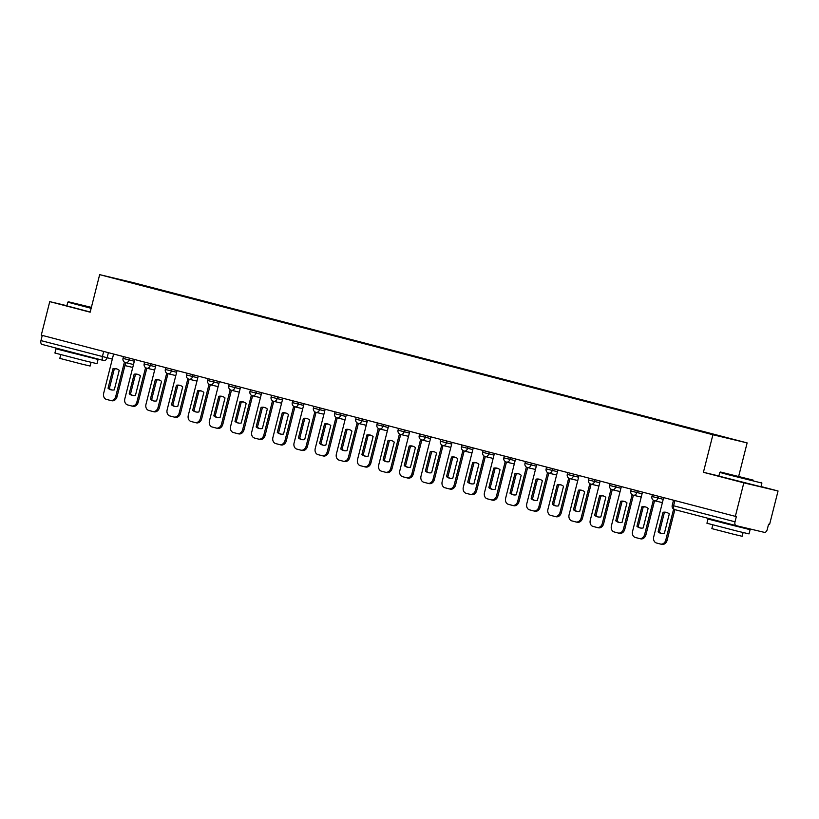 <?xml version="1.0" encoding="UTF-8"?>
<svg xmlns="http://www.w3.org/2000/svg" width="819" height="819" viewBox="0 0 819 819"><rect width="100%" height="100%" fill="white"/><g stroke="black" fill="none" stroke-linecap="round" stroke-linejoin="round"><path stroke-width="1.23" d="M738.656 476.412L747.133 442.905L133.886 282.79L99.662 274.641L712.909 434.746L703.408 472.297L743.826 482.841L735.349 516.349L41.278 335.145L49.754 301.638L90.162 312.193L99.662 274.641M743.826 482.841L778.05 490.99L761.015 486.547M778.05 490.99L769.573 524.498L768.57 524.262L767.249 529.484A3.471 2.047 104.6 0 1 764.403 532.37L736.168 525.644A3.471 2.047 104.6 0 1 736.138 525.644L674.733 509.613A3.471 2.047 -75.4 0 1 674.713 509.602A3.471 2.047 -75.4 0 1 673.587 505.763L735.022 521.805A3.471 2.047 104.6 0 0 736.138 525.644L674.713 509.602A3.471 3.471 0 0 1 672.215 505.395L673.587 505.763L674.907 500.573M103.624 360.503L103.573 360.493A3.471 2.805 -76.6 0 1 103.532 360.483A3.471 2.047 -75.4 0 1 103.501 360.473L42.097 344.441A3.471 2.047 -75.4 0 1 42.066 344.43A3.471 2.047 -75.4 0 1 40.95 340.602L112.326 359.07M42.26 335.401L40.95 340.602M66.882 305.712L49.754 301.638M735.022 521.805L736.342 516.584L735.349 516.349M712.612 434.469L150.307 287.725M712.909 434.162L150.655 287.367M747.133 442.905L712.909 434.746M718.898 475.982L703.408 472.297M663.656 497.635L653.716 536.885A5.211 4.208 -76.6 0 0 656.51 543.007L660.442 544.031A5.211 4.208 103.4 0 0 660.513 544.051A5.211 4.208 103.4 0 0 665.786 540.038L673.617 509.101M658.097 531.859A10.77 8.692 -76.6 0 0 661.179 533.456A10.77 8.692 -76.6 0 0 664.342 533.486L669.287 513.933A10.77 8.692 103.4 0 0 666.205 512.336A10.77 8.692 103.4 0 0 663.052 512.305L658.097 531.859L659.397 532.166L664.342 512.612A10.77 8.692 103.4 0 1 666.85 512.52M660.585 544.062L661.742 544.338A5.211 4.208 103.4 0 0 661.813 544.359A5.211 4.208 103.4 0 0 667.086 540.345L674.856 509.643M659.397 532.166A10.77 8.692 -76.6 0 0 661.834 533.578M664.342 512.612L663.052 512.305M642.495 492.106L632.565 531.367A5.211 4.208 -76.6 0 0 635.349 537.479L639.281 538.503A5.211 4.208 103.4 0 0 639.352 538.523A5.211 4.208 103.4 0 0 644.635 534.52L653.316 500.214M636.947 526.33A10.77 8.692 -76.6 0 0 640.018 527.927A10.77 8.692 -76.6 0 0 643.181 527.958L648.126 508.404A10.77 8.692 103.4 0 0 645.055 506.807A10.77 8.692 103.4 0 0 641.891 506.777L636.947 526.33L638.236 526.637L643.191 507.084A10.77 8.692 103.4 0 1 645.689 506.992M639.424 538.544L640.581 538.81A5.211 4.208 103.4 0 0 640.653 538.83A5.211 4.208 103.4 0 0 645.925 534.827L654.555 500.747M638.236 526.637A10.77 8.692 -76.6 0 0 640.673 528.05M643.191 507.084L641.891 506.777M621.345 486.588L611.404 525.839A5.211 4.208 -76.6 0 0 614.199 531.961L618.13 532.985A5.211 4.208 103.4 0 0 618.202 533.005A5.211 4.208 103.4 0 0 623.474 528.992L632.155 494.686M615.786 520.812A10.77 8.692 -76.6 0 0 618.867 522.409A10.77 8.692 -76.6 0 0 622.03 522.44L626.975 502.886A10.77 8.692 103.4 0 0 623.894 501.289A10.77 8.692 103.4 0 0 620.741 501.248L615.786 520.812L617.086 521.119L622.03 501.566A10.77 8.692 103.4 0 1 624.539 501.474M618.273 533.015L619.43 533.292A5.211 4.208 103.4 0 0 619.502 533.312A5.211 4.208 103.4 0 0 624.774 529.299L633.394 495.229M617.086 521.119A10.77 8.692 -76.6 0 0 619.522 522.532M622.03 501.566L620.741 501.248M600.184 481.06L590.253 520.321A5.211 4.208 -76.6 0 0 593.038 526.433L596.969 527.456A5.211 4.208 103.4 0 0 597.041 527.477A5.211 4.208 103.4 0 0 602.323 523.474L611.005 489.168M594.635 515.284A10.77 8.692 -76.6 0 0 597.706 516.881A10.77 8.692 -76.6 0 0 600.87 516.912L605.814 497.358A10.77 8.692 103.4 0 0 602.743 495.761A10.77 8.692 103.4 0 0 599.58 495.73L594.635 515.284L595.925 515.591L600.88 496.038A10.77 8.692 103.4 0 1 603.378 495.945M597.112 527.497L598.269 527.764A5.211 4.208 103.4 0 0 598.341 527.784A5.211 4.208 103.4 0 0 603.613 523.781L612.243 489.701M595.925 515.591A10.77 8.692 -76.6 0 0 598.361 517.004M600.88 496.038L599.58 495.73M579.033 475.542L569.092 514.793A5.211 4.208 -76.6 0 0 571.887 520.904L575.818 521.938A5.211 4.208 103.4 0 0 575.89 521.949A5.211 4.208 103.4 0 0 581.162 517.946L589.844 483.64M573.474 509.766A10.77 8.692 -76.6 0 0 576.556 511.353A10.77 8.692 -76.6 0 0 579.719 511.394L584.664 491.84A10.77 8.692 103.4 0 0 581.582 490.243A10.77 8.692 103.4 0 0 578.429 490.202L573.474 509.766L574.774 510.073L579.719 490.52A10.77 8.692 103.4 0 1 582.227 490.427M575.962 521.969L577.119 522.246A5.211 4.208 103.4 0 0 577.19 522.266A5.211 4.208 103.4 0 0 582.463 518.253L591.083 484.183M574.774 510.073A10.77 8.692 -76.6 0 0 577.211 511.486M579.719 490.52L578.429 490.202M557.872 470.014L547.942 509.275A5.211 4.208 -76.6 0 0 550.726 515.386L554.658 516.41A5.211 4.208 103.4 0 0 554.729 516.431A5.211 4.208 103.4 0 0 560.012 512.428L568.693 478.122M552.323 504.238A10.77 8.692 -76.6 0 0 555.395 505.835A10.77 8.692 -76.6 0 0 558.558 505.866L563.503 486.312A10.77 8.692 103.4 0 0 560.431 484.715A10.77 8.692 103.4 0 0 557.268 484.684L552.323 504.238L553.613 504.545L558.568 484.991A10.77 8.692 103.4 0 1 561.066 484.899M554.801 516.451L555.958 516.717A5.211 4.208 103.4 0 0 556.029 516.738A5.211 4.208 103.4 0 0 561.302 512.735L569.932 478.654M553.613 504.545A10.77 8.692 -76.6 0 0 556.05 505.958M558.568 484.991L557.268 484.684M753.152 480.118L720.444 472.02L753.152 480.118M719.809 472.399L718.867 476.105L760.964 486.762L761.895 483.056L728.378 474.754L719.809 472.399L720.444 472.02M747.071 478.675L730.712 474.631L747.071 478.675M740.55 527.078L750.102 529.688L749.037 533.896L737.458 531.173L706.94 523.249L708.005 519.041L717.649 521.283M750.102 529.688L708.005 519.041M743.099 532.555L742.157 536.281L733.834 534.316L711.854 528.613L712.796 524.887M740.642 526.709L740.499 527.262L722.266 522.747L717.608 521.468L717.761 520.843M91.38 307.381L68.407 301.791L91.278 307.801M91.144 308.313L67.772 302.17L68.407 301.791M91.298 307.698L78.675 304.392L91.349 307.494M88.513 356.849L98.065 359.459L97 363.667L85.432 360.944L54.914 353.02L55.979 348.802L65.622 351.054M98.065 359.459L55.979 348.802M91.073 362.326L90.131 366.042L81.798 364.086L59.818 358.374L60.76 354.658M90.203 312.019L66.841 305.876L67.772 302.17M88.585 356.582L70.239 352.518L65.571 351.238L65.725 350.614M536.721 464.496L526.781 503.746A5.211 4.208 -76.6 0 0 529.576 509.858L533.507 510.892A5.211 4.208 103.4 0 0 533.578 510.902A5.211 4.208 103.4 0 0 538.851 506.9L547.532 472.594M531.162 498.72A10.77 8.692 -76.6 0 0 534.244 500.307A10.77 8.692 -76.6 0 0 537.407 500.348L542.352 480.784A10.77 8.692 103.4 0 0 539.271 479.197A10.77 8.692 103.4 0 0 536.117 479.156L531.162 498.72L532.463 499.027L537.407 479.473A10.77 8.692 103.4 0 1 539.916 479.381M533.65 510.923L534.807 511.199A5.211 4.208 103.4 0 0 534.879 511.22A5.211 4.208 103.4 0 0 540.151 507.207L548.771 473.136M532.463 499.027A10.77 8.692 -76.6 0 0 534.899 500.429M537.407 479.473L536.117 479.156M515.561 458.968L505.63 498.228A5.211 4.208 -76.6 0 0 508.415 504.34L512.346 505.364A5.211 4.208 103.4 0 0 512.418 505.384A5.211 4.208 103.4 0 0 517.7 501.382L526.382 467.076M510.012 493.192A10.77 8.692 -76.6 0 0 513.083 494.789A10.77 8.692 -76.6 0 0 516.246 494.819L521.191 475.266A10.77 8.692 103.4 0 0 518.12 473.669A10.77 8.692 103.4 0 0 514.956 473.638L510.012 493.192L511.302 493.499L516.257 473.945A10.77 8.692 103.4 0 1 518.755 473.853M512.489 505.405L513.646 505.671A5.211 4.208 103.4 0 0 513.718 505.692A5.211 4.208 103.4 0 0 518.99 501.689L527.62 467.608M511.302 493.499A10.77 8.692 -76.6 0 0 513.738 494.911M516.257 473.945L514.956 473.638M494.41 453.439L484.469 492.7A5.211 4.208 -76.6 0 0 487.264 498.812L491.195 499.846A5.211 4.208 103.4 0 0 491.267 499.856A5.211 4.208 103.4 0 0 496.539 495.853L505.221 461.547M488.851 487.663A10.77 8.692 -76.6 0 0 491.932 489.26A10.77 8.692 -76.6 0 0 495.096 489.301L500.04 469.737A10.77 8.692 103.4 0 0 496.959 468.151A10.77 8.692 103.4 0 0 493.806 468.11L488.851 487.663L490.151 487.981L495.096 468.427A10.77 8.692 103.4 0 1 497.604 468.335M491.339 499.877L492.495 500.153A5.211 4.208 103.4 0 0 492.567 500.174A5.211 4.208 103.4 0 0 497.839 496.16L506.459 462.08M490.151 487.981A10.77 8.692 -76.6 0 0 492.588 489.383M495.096 468.427L493.806 468.11M473.249 447.921L463.319 487.182A5.211 4.208 -76.6 0 0 466.103 493.294L470.034 494.318A5.211 4.208 103.4 0 0 470.106 494.338A5.211 4.208 103.4 0 0 475.389 490.335L484.07 456.029M467.7 482.145A10.77 8.692 -76.6 0 0 470.771 483.742A10.77 8.692 -76.6 0 0 473.935 483.773L478.88 464.219A10.77 8.692 103.4 0 0 475.808 462.622A10.77 8.692 103.4 0 0 472.645 462.592L467.7 482.145L468.99 482.452L473.945 462.899A10.77 8.692 103.4 0 1 476.443 462.807M470.178 494.348L471.334 494.625A5.211 4.208 103.4 0 0 471.406 494.645A5.211 4.208 103.4 0 0 476.678 490.642L485.309 456.562M468.99 482.452A10.77 8.692 -76.6 0 0 471.427 483.865M473.945 462.899L472.645 462.592M452.098 442.393L442.158 481.654A5.211 4.208 -76.6 0 0 444.952 487.766L448.884 488.8A5.211 4.208 103.4 0 0 448.955 488.81A5.211 4.208 103.4 0 0 454.228 484.807L462.909 450.501M446.539 476.617A10.77 8.692 -76.6 0 0 449.621 478.214A10.77 8.692 -76.6 0 0 452.784 478.255L457.729 458.691A10.77 8.692 103.4 0 0 454.647 457.094A10.77 8.692 103.4 0 0 451.494 457.063L446.539 476.617L447.839 476.934L452.784 457.371A10.77 8.692 103.4 0 1 455.292 457.289M449.027 488.83L450.184 489.107A5.211 4.208 103.4 0 0 450.255 489.127A5.211 4.208 103.4 0 0 455.528 485.114L464.148 451.034M447.839 476.934A10.77 8.692 -76.6 0 0 450.276 478.337M452.784 457.371L451.494 457.063M430.937 436.875L421.007 476.136A5.211 4.208 -76.6 0 0 423.792 482.248L427.723 483.271A5.211 4.208 103.4 0 0 427.794 483.292A5.211 4.208 103.4 0 0 433.077 479.279L441.758 444.983M425.389 471.099A10.77 8.692 -76.6 0 0 428.46 472.696A10.77 8.692 -76.6 0 0 431.623 472.727L436.568 453.173A10.77 8.692 103.4 0 0 433.497 451.576A10.77 8.692 103.4 0 0 430.333 451.545L425.389 471.099L426.679 471.406L431.633 451.853A10.77 8.692 103.4 0 1 434.131 451.76M427.866 483.302L429.023 483.579A5.211 4.208 103.4 0 0 429.095 483.599A5.211 4.208 103.4 0 0 434.367 479.596L442.997 445.516M426.679 471.406A10.77 8.692 -76.6 0 0 429.115 472.819M431.633 451.853L430.333 451.545M409.787 431.347L399.846 470.608A5.211 4.208 -76.6 0 0 402.641 476.719L406.572 477.753A5.211 4.208 103.4 0 0 406.644 477.764A5.211 4.208 103.4 0 0 411.916 473.761L420.597 439.455M404.228 465.571A10.77 8.692 -76.6 0 0 407.309 467.168A10.77 8.692 -76.6 0 0 410.473 467.199L415.417 447.645A10.77 8.692 103.4 0 0 412.336 446.048A10.77 8.692 103.4 0 0 409.183 446.017L404.228 465.571L405.528 465.888L410.473 446.324A10.77 8.692 103.4 0 1 412.981 446.242M406.715 477.784L407.872 478.061A5.211 4.208 103.4 0 0 407.944 478.071A5.211 4.208 103.4 0 0 413.216 474.068L421.836 439.987M405.528 465.888A10.77 8.692 -76.6 0 0 407.964 467.291M410.473 446.324L409.183 446.017M388.626 425.829L378.695 465.09A5.211 4.208 -76.6 0 0 381.48 471.201L385.411 472.225A5.211 4.208 103.4 0 0 385.483 472.246A5.211 4.208 103.4 0 0 390.765 468.233L399.447 433.937M383.077 460.053A10.77 8.692 -76.6 0 0 386.148 461.65A10.77 8.692 -76.6 0 0 389.312 461.681L394.256 442.127A10.77 8.692 103.4 0 0 391.185 440.53A10.77 8.692 103.4 0 0 388.022 440.499L383.077 460.053L384.367 460.36L389.322 440.806A10.77 8.692 103.4 0 1 391.82 440.714M385.554 472.256L386.711 472.532A5.211 4.208 103.4 0 0 386.783 472.553A5.211 4.208 103.4 0 0 392.055 468.55L400.686 434.469M384.367 460.36A10.77 8.692 -76.6 0 0 386.803 461.773M389.322 440.806L388.022 440.499M367.475 420.301L357.534 459.561A5.211 4.208 -76.6 0 0 360.329 465.673L364.26 466.707A5.211 4.208 103.4 0 0 364.332 466.717A5.211 4.208 103.4 0 0 369.604 462.715L378.286 428.409M361.916 454.525A10.77 8.692 -76.6 0 0 364.998 456.122A10.77 8.692 -76.6 0 0 368.161 456.152L373.106 436.599A10.77 8.692 103.4 0 0 370.024 435.002A10.77 8.692 103.4 0 0 366.871 434.971L361.916 454.525L363.216 454.842L368.161 435.278A10.77 8.692 103.4 0 1 370.669 435.196M364.404 466.738L365.561 467.014A5.211 4.208 103.4 0 0 365.632 467.025A5.211 4.208 103.4 0 0 370.905 463.022L379.525 428.941M363.216 454.842A10.77 8.692 -76.6 0 0 365.653 456.244M368.161 435.278L366.871 434.971M346.314 414.783L336.384 454.043A5.211 4.208 -76.6 0 0 339.168 460.155L343.1 461.179A5.211 4.208 103.4 0 0 343.171 461.199A5.211 4.208 103.4 0 0 348.454 457.186L357.135 422.88M340.765 449.007A10.77 8.692 -76.6 0 0 343.837 450.604A10.77 8.692 -76.6 0 0 347 450.634L351.945 431.081A10.77 8.692 103.4 0 0 348.874 429.484A10.77 8.692 103.4 0 0 345.71 429.453L340.765 449.007L342.055 449.314L347.01 429.76A10.77 8.692 103.4 0 1 349.508 429.668M343.243 461.21L344.4 461.486A5.211 4.208 103.4 0 0 344.471 461.506A5.211 4.208 103.4 0 0 349.744 457.504L358.374 423.423M342.055 449.314A10.77 8.692 -76.6 0 0 344.492 450.726M347.01 429.76L345.71 429.453M325.163 409.254L315.223 448.515A5.211 4.208 -76.6 0 0 318.018 454.627L321.949 455.651A5.211 4.208 103.4 0 0 322.021 455.671A5.211 4.208 103.4 0 0 327.293 451.668L335.974 417.362M319.605 443.478A10.77 8.692 -76.6 0 0 322.686 445.075A10.77 8.692 -76.6 0 0 325.849 445.106L330.794 425.552A10.77 8.692 103.4 0 0 327.713 423.955A10.77 8.692 103.4 0 0 324.559 423.925L319.605 443.478L320.905 443.785L325.849 424.232A10.77 8.692 103.4 0 1 328.358 424.14M322.092 455.692L323.249 455.968A5.211 4.208 103.4 0 0 323.321 455.978A5.211 4.208 103.4 0 0 328.593 451.975L337.213 417.895M320.905 443.785A10.77 8.692 -76.6 0 0 323.341 445.198M325.849 424.232L324.559 423.925M304.003 403.736L294.072 442.997A5.211 4.208 -76.6 0 0 296.857 449.109L300.788 450.133A5.211 4.208 103.4 0 0 300.86 450.153A5.211 4.208 103.4 0 0 306.142 446.14L314.824 411.834M298.454 437.96A10.77 8.692 -76.6 0 0 301.525 439.557A10.77 8.692 -76.6 0 0 304.688 439.588L309.633 420.034A10.77 8.692 103.4 0 0 306.562 418.437A10.77 8.692 103.4 0 0 303.399 418.407L298.454 437.96L299.744 438.267L304.699 418.714A10.77 8.692 103.4 0 1 307.197 418.622M300.931 450.163L302.088 450.44A5.211 4.208 103.4 0 0 302.16 450.46A5.211 4.208 103.4 0 0 307.432 446.457L316.062 412.377M299.744 438.267A10.77 8.692 -76.6 0 0 302.18 439.68M304.699 418.714L303.399 418.407M282.852 398.208L272.911 437.469A5.211 4.208 -76.6 0 0 275.706 443.581L279.637 444.604A5.211 4.208 103.4 0 0 279.709 444.625A5.211 4.208 103.4 0 0 284.981 440.622L293.663 406.316M277.293 432.432A10.77 8.692 -76.6 0 0 280.374 434.029A10.77 8.692 -76.6 0 0 283.538 434.06L288.483 414.506A10.77 8.692 103.4 0 0 285.401 412.909A10.77 8.692 103.4 0 0 282.248 412.878L277.293 432.432L278.593 432.739L283.538 413.185A10.77 8.692 103.4 0 1 286.046 413.093M279.781 444.645L280.937 444.922A5.211 4.208 103.4 0 0 281.009 444.932A5.211 4.208 103.4 0 0 286.281 440.929L294.901 406.848M278.593 432.739A10.77 8.692 -76.6 0 0 281.03 434.152M283.538 413.185L282.248 412.878M261.691 392.69L251.761 431.951A5.211 4.208 -76.6 0 0 254.545 438.063L258.476 439.086A5.211 4.208 103.4 0 0 258.548 439.107A5.211 4.208 103.4 0 0 263.831 435.094L272.512 400.788M256.142 426.914A10.77 8.692 -76.6 0 0 259.213 428.511A10.77 8.692 -76.6 0 0 262.377 428.542L267.322 408.988A10.77 8.692 103.4 0 0 264.25 407.391A10.77 8.692 103.4 0 0 261.087 407.36L256.142 426.914L257.432 427.221L262.387 407.667A10.77 8.692 103.4 0 1 264.885 407.575M258.62 439.117L259.777 439.393A5.211 4.208 103.4 0 0 259.848 439.414A5.211 4.208 103.4 0 0 265.121 435.401L273.751 401.33M257.432 427.221A10.77 8.692 -76.6 0 0 259.869 428.634M262.387 407.667L261.087 407.36M240.54 387.162L230.6 426.423A5.211 4.208 -76.6 0 0 233.395 432.534L237.326 433.558A5.211 4.208 103.4 0 0 237.397 433.579A5.211 4.208 103.4 0 0 242.67 429.576L251.351 395.27M234.981 421.386A10.77 8.692 -76.6 0 0 238.063 422.983A10.77 8.692 -76.6 0 0 241.226 423.013L246.171 403.46A10.77 8.692 103.4 0 0 243.089 401.863A10.77 8.692 103.4 0 0 239.936 401.832L234.981 421.386L236.281 421.693L241.226 402.139A10.77 8.692 103.4 0 1 243.734 402.047M237.469 433.599L238.626 433.875A5.211 4.208 103.4 0 0 238.698 433.886A5.211 4.208 103.4 0 0 243.97 429.883L252.59 395.802M236.281 421.693A10.77 8.692 -76.6 0 0 238.718 423.106M241.226 402.139L239.936 401.832M219.379 381.644L209.449 420.894A5.211 4.208 -76.6 0 0 212.234 427.016L216.165 428.04A5.211 4.208 103.4 0 0 216.236 428.061A5.211 4.208 103.4 0 0 221.519 424.047L230.2 389.742M213.831 415.868A10.77 8.692 -76.6 0 0 216.902 417.465A10.77 8.692 -76.6 0 0 220.065 417.495L225.01 397.942A10.77 8.692 103.4 0 0 221.939 396.345A10.77 8.692 103.4 0 0 218.775 396.314L213.831 415.868L215.121 416.175L220.076 396.621A10.77 8.692 103.4 0 1 222.573 396.529M216.308 428.071L217.465 428.347A5.211 4.208 103.4 0 0 217.537 428.368A5.211 4.208 103.4 0 0 222.809 424.355L231.439 390.284M215.121 416.175A10.77 8.692 -76.6 0 0 217.557 417.588M220.076 396.621L218.775 396.314M198.229 376.116L188.288 415.376A5.211 4.208 -76.6 0 0 191.083 421.488L195.014 422.512A5.211 4.208 103.4 0 0 195.086 422.532A5.211 4.208 103.4 0 0 200.358 418.529L209.04 384.224M192.67 410.339A10.77 8.692 -76.6 0 0 195.751 411.937A10.77 8.692 -76.6 0 0 198.915 411.967L203.859 392.414A10.77 8.692 103.4 0 0 200.778 390.817A10.77 8.692 103.4 0 0 197.625 390.786L192.67 410.339L193.97 410.647L198.915 391.093A10.77 8.692 103.4 0 1 201.423 391.001M195.157 422.553L196.314 422.829A5.211 4.208 103.4 0 0 196.386 422.839A5.211 4.208 103.4 0 0 201.658 418.837L210.278 384.756M193.97 410.647A10.77 8.692 -76.6 0 0 196.406 412.059M198.915 391.093L197.625 390.786M177.068 370.597L167.137 409.848A5.211 4.208 -76.6 0 0 169.922 415.97L173.853 416.994A5.211 4.208 103.4 0 0 173.925 417.014A5.211 4.208 103.4 0 0 179.207 413.001L187.889 378.695M171.519 404.821A10.77 8.692 -76.6 0 0 174.59 406.419A10.77 8.692 -76.6 0 0 177.754 406.449L182.698 386.896A10.77 8.692 103.4 0 0 179.627 385.299A10.77 8.692 103.4 0 0 176.464 385.258L171.519 404.821L172.809 405.129L177.764 385.575A10.77 8.692 103.4 0 1 180.262 385.483M173.997 417.025L175.153 417.301A5.211 4.208 103.4 0 0 175.225 417.321A5.211 4.208 103.4 0 0 180.497 413.308L189.128 379.238M172.809 405.129A10.77 8.692 -76.6 0 0 175.246 406.541M177.764 385.575L176.464 385.258M155.917 365.069L145.977 404.33A5.211 4.208 -76.6 0 0 148.771 410.442L152.703 411.466A5.211 4.208 103.4 0 0 152.774 411.486A5.211 4.208 103.4 0 0 158.047 407.483L166.728 373.177M150.358 399.293A10.77 8.692 -76.6 0 0 153.44 400.89A10.77 8.692 -76.6 0 0 156.603 400.921L161.548 381.367A10.77 8.692 103.4 0 0 158.466 379.77A10.77 8.692 103.4 0 0 155.313 379.74L150.358 399.293L151.658 399.6L156.603 380.047A10.77 8.692 103.4 0 1 159.111 379.955M152.846 411.507L154.003 411.773A5.211 4.208 103.4 0 0 154.074 411.793A5.211 4.208 103.4 0 0 159.347 407.79L167.967 373.71M151.658 399.6A10.77 8.692 -76.6 0 0 154.095 401.013M156.603 380.047L155.313 379.74M134.756 359.551L124.826 398.802A5.211 4.208 -76.6 0 0 127.61 404.914L131.542 405.948A5.211 4.208 103.4 0 0 131.613 405.968A5.211 4.208 103.4 0 0 136.896 401.955L145.577 367.649M129.207 393.775A10.77 8.692 -76.6 0 0 132.279 395.362A10.77 8.692 -76.6 0 0 135.442 395.403L140.387 375.849A10.77 8.692 103.4 0 0 137.316 374.252A10.77 8.692 103.4 0 0 134.152 374.211L129.207 393.775L130.497 394.082L135.452 374.529A10.77 8.692 103.4 0 1 137.95 374.437M131.685 405.978L132.842 406.255A5.211 4.208 103.4 0 0 132.913 406.275A5.211 4.208 103.4 0 0 138.186 402.262L146.816 368.192M130.497 394.082A10.77 8.692 -76.6 0 0 132.934 395.495M135.452 374.529L134.152 374.211M113.606 354.023L103.665 393.284A5.211 4.208 -76.6 0 0 106.46 399.396L110.391 400.419A5.211 4.208 103.4 0 0 110.463 400.44A5.211 4.208 103.4 0 0 115.735 396.437L124.416 362.131M108.047 388.247A10.77 8.692 -76.6 0 0 111.128 389.844A10.77 8.692 -76.6 0 0 114.291 389.875L119.236 370.321A10.77 8.692 103.4 0 0 116.155 368.724A10.77 8.692 103.4 0 0 113.002 368.693L108.047 388.247L109.347 388.554L114.291 369A10.77 8.692 103.4 0 1 116.8 368.908M110.534 400.46L111.691 400.726A5.211 4.208 103.4 0 0 111.763 400.747A5.211 4.208 103.4 0 0 117.035 396.744L125.655 362.663M109.347 388.554A10.77 8.692 -76.6 0 0 111.783 389.967M114.291 369L113.002 368.693M123.474 356.603L123.024 358.415L134.336 361.22M129.556 358.19L129.095 359.971A3.471 2.805 103.4 0 1 125.583 362.643A3.471 2.805 103.4 0 1 125.532 362.633M144.635 362.131L144.175 363.943L155.487 366.748M150.706 363.708L150.256 365.499A3.471 2.805 103.4 0 1 146.734 368.171A3.471 2.805 103.4 0 1 146.693 368.161M165.786 367.649L165.336 369.461L176.648 372.266M171.867 369.236L171.406 371.027A3.471 2.805 103.4 0 1 167.895 373.689A3.471 2.805 103.4 0 1 167.844 373.679M186.947 373.177L186.486 374.989L197.799 377.794M193.018 374.754L192.567 376.545A3.471 2.805 103.4 0 1 189.046 379.217A3.471 2.805 103.4 0 1 189.005 379.207M208.098 378.695L207.647 380.507L218.96 383.312M214.179 380.282L213.718 382.074A3.471 2.805 103.4 0 1 210.207 384.735A3.471 2.805 103.4 0 1 210.155 384.725M229.259 384.224L228.798 386.036L240.11 388.841M235.329 385.8L234.879 387.592A3.471 2.805 103.4 0 1 231.357 390.264A3.471 2.805 103.4 0 1 231.316 390.253M250.409 389.742L249.959 391.554L261.271 394.359M256.49 391.328L256.03 393.12A3.471 2.805 103.4 0 1 252.518 395.782A3.471 2.805 103.4 0 1 252.467 395.772M271.57 395.27L271.109 397.082L282.422 399.887M277.641 396.857L277.191 398.638A3.471 2.805 103.4 0 1 273.669 401.31A3.471 2.805 103.4 0 1 273.628 401.3L281.582 403.194M292.721 400.788L292.27 402.6L303.583 405.405M298.802 402.375L298.341 404.166A3.471 2.805 103.4 0 1 294.83 406.838A3.471 2.805 103.4 0 1 294.779 406.818M313.882 406.316L313.421 408.128L324.733 410.933M319.953 407.903L319.502 409.684A3.471 2.805 103.4 0 1 315.98 412.356A3.471 2.805 103.4 0 1 315.939 412.346M335.032 411.834L334.582 413.646L345.894 416.451M341.113 413.421L340.653 415.213A3.471 2.805 103.4 0 1 337.141 417.885A3.471 2.805 103.4 0 1 337.09 417.864M356.193 417.362L355.733 419.174L367.045 421.98M362.264 418.949L361.814 420.731A3.471 2.805 103.4 0 1 358.292 423.403A3.471 2.805 103.4 0 1 358.251 423.392M377.344 422.88L376.894 424.692L388.206 427.498M383.425 424.467L382.964 426.259A3.471 2.805 103.4 0 1 379.453 428.931A3.471 2.805 103.4 0 1 379.402 428.91M398.505 428.409L398.044 430.221L409.357 433.026M404.576 429.995L404.125 431.777A3.471 2.805 103.4 0 1 400.604 434.449A3.471 2.805 103.4 0 1 400.563 434.439M419.656 433.927L419.205 435.739L430.518 438.544M425.737 435.513L425.276 437.305A3.471 2.805 103.4 0 1 421.765 439.977A3.471 2.805 103.4 0 1 421.713 439.967M440.817 439.455L440.356 441.267L451.668 444.072M446.887 441.042L446.437 442.823A3.471 2.805 103.4 0 1 442.915 445.495A3.471 2.805 103.4 0 1 442.874 445.485M461.967 444.973L461.517 446.785L472.829 449.6M468.048 446.56L467.588 448.351A3.471 2.805 103.4 0 1 464.076 451.023A3.471 2.805 103.4 0 1 464.025 451.013M483.128 450.501L482.667 452.313L493.98 455.118M489.199 452.088L488.748 453.869A3.471 2.805 103.4 0 1 485.227 456.541A3.471 2.805 103.4 0 1 485.186 456.531L493.14 458.425M504.279 456.019L503.828 457.831L515.141 460.647M510.36 457.606L509.899 459.398A3.471 2.805 103.4 0 1 506.388 462.07A3.471 2.805 103.4 0 1 506.337 462.059M525.44 461.547L524.979 463.359L536.291 466.165M531.511 463.134L531.06 464.916A3.471 2.805 103.4 0 1 527.538 467.588A3.471 2.805 103.4 0 1 527.497 467.577M546.59 467.065L546.14 468.888L557.452 471.693M552.671 468.652L552.211 470.444A3.471 2.805 103.4 0 1 548.699 473.116A3.471 2.805 103.4 0 1 548.648 473.106M567.751 472.594L567.291 474.406L578.603 477.211M573.822 474.181L573.372 475.962A3.471 2.805 103.4 0 1 569.85 478.634A3.471 2.805 103.4 0 1 569.809 478.624M588.902 478.112L588.451 479.934L599.764 482.739M594.983 479.699L594.522 481.49A3.471 2.805 103.4 0 1 591.011 484.162A3.471 2.805 103.4 0 1 590.96 484.152M610.063 483.64L609.602 485.452L620.915 488.257M616.134 485.227L615.683 487.008A3.471 2.805 103.4 0 1 612.162 489.68A3.471 2.805 103.4 0 1 612.121 489.67M631.214 489.168L630.763 490.98L642.076 493.785M637.295 490.745L636.834 492.536A3.471 2.805 103.4 0 1 633.322 495.208A3.471 2.805 103.4 0 1 633.271 495.198M652.374 494.686L651.914 496.498L663.226 499.303M658.445 496.273L657.995 498.065A3.471 2.805 103.4 0 1 654.473 500.726A3.471 2.805 103.4 0 1 654.432 500.716M108.395 352.661L107.094 357.821A3.471 2.805 -76.6 0 1 103.573 360.493A3.471 3.471 0 0 1 103.501 360.473A3.471 2.047 -75.4 0 1 102.385 356.634L103.696 351.443M132.791 367.301A3.471 3.471 0 0 1 131.818 367.219A3.471 2.805 -76.6 0 1 131.767 367.199L124.918 365.571L131.818 367.219A3.471 2.805 -76.6 0 0 132.811 367.229M667.086 540.345L665.786 540.038M645.925 534.827L644.635 534.52M624.774 529.299L623.474 528.992M603.613 523.781L602.323 523.474M582.463 518.253L581.162 517.946M561.302 512.735L560.012 512.428M540.151 507.207L538.851 506.9M518.99 501.689L517.7 501.382M497.839 496.16L496.539 495.853M476.678 490.642L475.389 490.335M455.528 485.114L454.228 484.807M434.367 479.596L433.077 479.279M413.216 474.068L411.916 473.761M392.055 468.55L390.765 468.233M370.905 463.022L369.604 462.715M349.744 457.504L348.454 457.186M328.593 451.975L327.293 451.668M307.432 446.457L306.142 446.14M286.281 440.929L284.981 440.622M265.121 435.401L263.831 435.094M243.97 429.883L242.67 429.576M222.809 424.355L221.519 424.047M201.658 418.837L200.358 418.529M180.497 413.308L179.207 413.001M159.347 407.79L158.047 407.483M138.186 402.262L136.896 401.955M117.035 396.744L115.735 396.437M651.914 496.498A3.471 3.471 0 0 0 654.473 500.726L662.387 502.61M630.763 490.98A3.471 3.471 0 0 0 633.322 495.208L641.236 497.092M609.602 485.452A3.471 3.471 0 0 0 612.162 489.68L620.075 491.564M588.451 479.934A3.471 3.471 0 0 0 591.011 484.162L598.924 486.046M567.291 474.406A3.471 3.471 0 0 0 569.85 478.634L577.764 480.518M546.14 468.888A3.471 3.471 0 0 0 548.699 473.116L556.613 475M524.979 463.359A3.471 3.471 0 0 0 527.538 467.588L535.452 469.471M503.828 457.831A3.471 3.471 0 0 0 506.388 462.07L514.301 463.953M482.667 452.313A3.471 3.471 0 0 0 485.227 456.541M461.517 446.785A3.471 3.471 0 0 0 464.076 451.023L471.99 452.907M440.356 441.267A3.471 3.471 0 0 0 442.915 445.495L450.829 447.379M419.205 435.739A3.471 3.471 0 0 0 421.765 439.977L429.678 441.861M398.044 430.221A3.471 3.471 0 0 0 400.604 434.449L408.517 436.332M376.894 424.692A3.471 3.471 0 0 0 379.453 428.931L387.367 430.814M355.733 419.174A3.471 3.471 0 0 0 358.292 423.403L366.206 425.286M334.582 413.646A3.471 3.471 0 0 0 337.141 417.885L345.055 419.768M313.421 408.128A3.471 3.471 0 0 0 315.98 412.356L323.894 414.24M292.27 402.6A3.471 3.471 0 0 0 294.83 406.838L302.743 408.722M271.109 397.082A3.471 3.471 0 0 0 273.669 401.31M249.959 391.554A3.471 3.471 0 0 0 252.518 395.782L260.432 397.676M228.798 386.036A3.471 3.471 0 0 0 231.357 390.264L239.271 392.147M207.647 380.507A3.471 3.471 0 0 0 210.207 384.735L218.12 386.619M186.486 374.989A3.471 3.471 0 0 0 189.046 379.217L196.959 381.101M165.336 369.461A3.471 3.471 0 0 0 167.895 373.689L175.809 375.573M144.175 363.943A3.471 3.471 0 0 0 146.734 368.171L154.648 370.055M123.024 358.415A3.471 3.471 0 0 0 125.583 362.643L133.497 364.527M673.525 500.214L672.215 505.395M103.501 360.473L42.066 344.43M661.813 544.359L660.513 544.051M640.653 538.83L639.352 538.523M619.502 533.312L618.202 533.005M598.341 527.784L597.041 527.477M577.19 522.266L575.89 521.949M556.029 516.738L554.729 516.431M761.527 482.422L761.895 483.056M534.879 511.22L533.578 510.902M513.718 505.692L512.418 505.384M492.567 500.174L491.267 499.856M471.406 494.645L470.106 494.338M450.255 489.127L448.955 488.81M429.095 483.599L427.794 483.292M407.944 478.071L406.644 477.764M386.783 472.553L385.483 472.246M365.632 467.025L364.332 466.717M344.471 461.506L343.171 461.199M323.321 455.978L322.021 455.671M302.16 450.46L300.86 450.153M281.009 444.932L279.709 444.625M259.848 439.414L258.548 439.107M238.698 433.886L237.397 433.579M217.537 428.368L216.236 428.061M196.386 422.839L195.086 422.532M175.225 417.321L173.925 417.014M154.074 411.793L152.774 411.486M132.913 406.275L131.613 405.968M111.763 400.747L110.463 400.44"/></g></svg>
